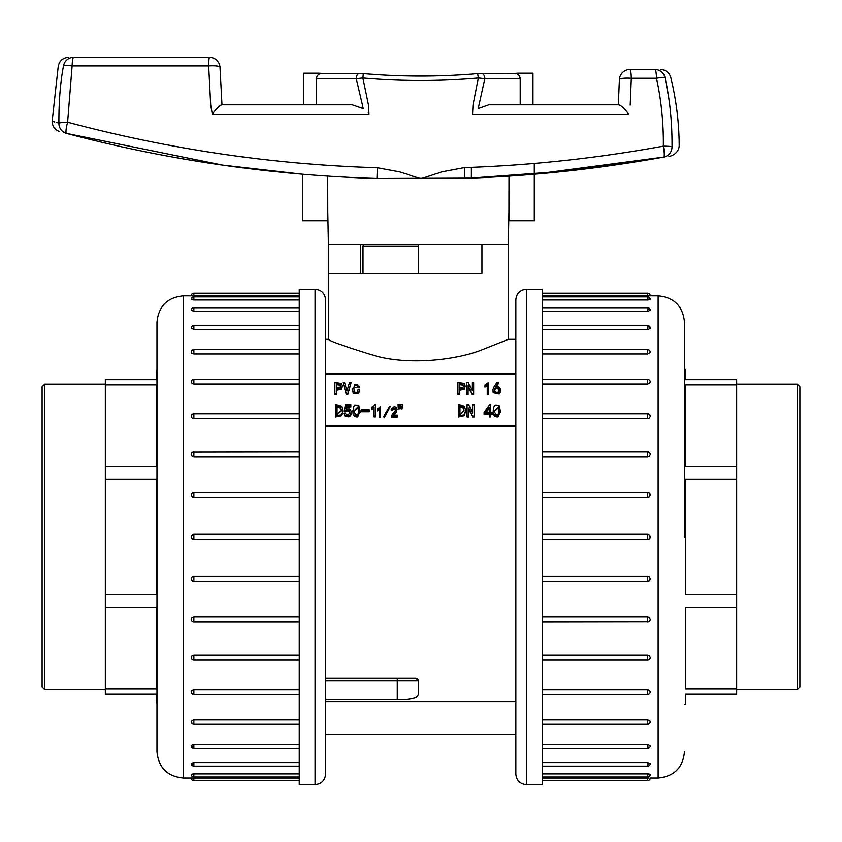 <?xml version="1.0" encoding="UTF-8"?>
<svg xmlns="http://www.w3.org/2000/svg" width="842" height="842" viewBox="0 0 842 842"><rect width="100%" height="100%" fill="white"/><g stroke="black" fill="none" stroke-linecap="round" stroke-linejoin="round"><path stroke-width="1.26" d="M379.342 409.507L377.448 410.864L377.448 408.896L380.479 406.718L380.479 416.095L379.342 416.095L379.342 408.57L377.448 409.938M380.479 416.095L380.479 417.022L379.342 417.022L379.342 416.095M390.32 406.507L384.257 417.737L383.689 416.474L389.751 406.181L390.32 406.507L384.257 416.801L383.689 416.474M489.391 414.401L484.129 414.401L484.129 412.359L489.665 404.707L490.697 404.707L490.697 412.359L492.338 412.359L492.338 413.464L490.697 413.464L490.697 415.948L489.391 415.948L489.391 413.464L484.129 413.464M490.697 405.633L490.697 412.359M492.338 413.464L492.338 414.401L490.697 414.401M490.697 415.948L490.697 416.885L489.391 416.885L489.391 415.948M402.508 404.507L402.087 408.844L401.066 408.844L400.855 404.507L402.508 404.507L402.087 407.907L401.066 407.907L400.855 404.507M399.761 404.507L399.35 408.844L398.319 408.844L398.108 404.507L399.761 404.507L399.35 407.907L398.319 407.907L398.108 404.507M373.732 407.865L371.469 409.496L371.469 407.317L375.1 404.707L375.1 415.948L373.732 415.948L373.732 406.928L371.469 408.57M375.1 415.948L375.1 416.885L373.732 416.885L373.732 415.948M369.27 410.791L369.27 411.717L361.439 411.717L361.439 409.738L369.27 409.738L369.27 410.791L361.439 410.791M360.187 410.78L357.734 416.885C354.945 417.095 353.387 415.927 353.061 413.39L352.914 410.98M498.59 382.352L495.706 386.667L498.664 386.794L500.137 388.13L500.274 391.498L499.18 393.035L493.202 391.73L492.896 389.772L494.201 386.531L497.012 382.352L498.59 382.352L498.59 383.278L496.433 386.52M500.527 390.414L499.18 393.972L493.202 392.667L492.896 389.772M359.692 386.91L358.176 386.467L357.703 384.31L354.503 384.668L353.851 388.299L354.503 391.604C356.166 393.614 357.387 392.814 358.176 389.214L359.755 389.214L358.66 393.677L353.377 393.446L352.209 388.867M359.692 387.404L358.176 387.404L357.703 385.247L354.503 385.604L353.861 388.741M351.177 382.478L347.746 394.719L346.367 394.719L342.936 382.478L344.588 382.478L346.988 391.046L349.525 382.478L351.177 382.478L347.746 393.793L346.367 393.793L342.936 382.478M342.084 386.341L341.147 389.299L336.484 390.214M336.484 393.656L336.484 394.593L334.905 394.593L334.905 382.478L341.147 383.394L342.105 385.878L341.147 388.362L336.484 389.278L336.484 393.656L334.905 393.656M325.612 426.262L515.862 426.262M515.862 374.101L325.612 374.101M465.131 386.341L464.195 389.299L459.522 390.214M459.522 393.656L459.522 394.593L457.943 394.593L457.943 382.478L464.195 383.394L465.152 385.878L464.195 388.362L459.522 389.278L459.522 393.656L457.943 393.656M471.952 394.593L468.173 385.552L468.11 393.656L466.531 393.656L466.531 382.478L468.247 382.478L472.025 390.583L472.088 382.478L473.667 382.478L473.667 394.593L471.952 394.593L468.11 386.478M468.11 393.656L468.11 394.593L466.531 394.593L466.531 393.656M472.088 390.583L472.088 383.415M487.265 385.499L485.003 387.141L485.003 384.962L488.634 382.352L488.634 393.593L487.265 393.593L487.265 384.573L485.003 386.204M488.634 393.593L488.634 394.53L487.265 394.53L487.265 393.593M342.757 410.917L341.42 415.674L335.484 416.948L335.484 404.834L341.557 406.139L342.757 410.464L341.42 414.738L335.484 416.022M349.84 412.601L348.251 410.675L345.304 411.591L344.136 411.454L344.136 410.528L345.441 404.907L350.861 404.907L350.861 406.076L346.472 406.076L345.788 408.886L349.419 408.865L350.619 409.843L351.314 412.191L350.177 415.138L348.841 415.916L345.062 415.432L343.789 413.201L345.031 412.875L346.672 414.843L348.567 414.611L349.872 412.138L348.251 409.738L344.136 410.528M350.861 406.076L350.861 407.012L346.472 407.012L346.083 408.77M351.293 412.654L350.998 414.822L348.841 416.853L345.062 416.358L343.789 413.201M465.658 410.917L464.331 415.674L458.416 416.948L458.416 404.834L464.468 406.139L465.658 410.464L464.331 414.738L458.416 416.022M472.499 416.948L468.741 407.907L468.668 416.022L467.1 416.022L467.1 404.834L468.815 404.834L472.572 412.948L472.636 404.834L474.214 404.834L474.214 416.948L472.499 416.948L468.668 408.844M468.668 416.022L468.668 416.948L467.1 416.948L467.1 416.022M472.636 412.948L472.636 405.77M500.527 410.78L498.075 416.885C495.296 417.095 493.749 415.927 493.433 413.39L493.286 410.98M397.245 416.095L397.245 417.022L391.467 417.022L392.267 414.401L395.645 410.212L395.361 408.002L391.235 409.117L394.098 406.665L396.077 407.075L397.098 409.423L393.13 415.117L397.245 415.117L397.245 416.095L391.467 416.095M395.898 409.833L395.361 408.938L391.235 410.054L391.235 409.117M396.877 408.907L396.214 412.37L393.961 415.117M515.862 373.574L325.612 373.574M328.422 273.45L328.422 244.464L418.369 244.464L418.369 273.45L481.961 273.45L328.422 273.45L328.422 339.326C329.811 341.136 345.052 346.525 374.132 355.503C407.812 365.386 455.417 360.355 481.971 349.83L508.305 339.326L515.862 339.315L515.862 301.794L515.862 338.526M360.397 273.45L360.397 244.464M508.315 339.326L508.315 244.464L481.961 244.464L508.315 244.464L508.926 212.616M481.961 244.464L481.961 273.45L481.961 244.464L418.369 244.464M328.422 244.464L327.812 212.616M325.612 425.736L515.862 425.736M325.612 678.168L415.727 678.168L418.369 680.799L418.369 694.639L417.464 696.345M325.612 699.491L397.287 699.491C410.243 699.576 417.264 697.955 418.369 694.639M416.274 697.102L414.253 697.871M412.012 698.407L409.128 698.86M406.033 699.176L397.287 699.491L397.287 680.799L397.287 699.491M417.043 678.515A2.631 2.631 0 0 1 418.369 680.799A2.631 2.631 0 0 0 416.59 678.315A2.631 2.631 0 0 1 416.695 678.347M340.505 386.341L339.915 385.11L336.484 384.657L336.484 388.036L339.915 387.583L340.536 385.878L339.915 384.173L336.484 383.72L336.484 388.036M346.367 394.719L346.367 393.793M347.746 394.719L347.746 393.793M359.755 389.214L358.66 392.74L353.377 392.519L352.209 388.425L359.692 386.467M358.176 387.404L358.176 386.467M463.553 386.341L462.963 385.11L459.522 384.657L459.522 388.036L462.963 387.583L463.574 385.878L462.963 384.173L459.522 383.72L459.522 388.036M468.173 386.478L468.173 385.552M473.667 393.656L471.952 393.656M496.675 392.614L498.39 391.962L499.074 389.867L498.222 387.973L496.296 387.583L494.749 388.562L494.338 390.362L496.675 392.614M499.053 390.362L498.222 388.909L496.296 388.509L494.749 389.488L494.338 391.288M341.105 410.928L340.294 407.991L337.063 407.012L337.063 414.78L341.115 410.464L340.294 407.065L337.063 406.076L337.063 414.78M345.304 411.591L345.304 410.654M346.472 407.012L346.472 406.076M354.503 412.517L355.64 414.517L357.25 414.738L358.45 413.306L358.113 406.728L354.293 410.601L354.503 412.517M358.829 411.275L358.113 407.665L354.303 411.064M353.44 406.96L354.714 405.297L358.829 405.591L360.166 411.275L357.734 415.948C354.945 416.158 353.387 414.99 353.061 412.454L353.44 406.96M360.197 411.233L360.166 412.212M399.35 408.844L399.35 407.907M398.319 408.844L398.319 407.907M398.245 406.749L398.245 405.823M402.087 408.844L402.087 407.907M401.066 408.844L401.066 407.907M400.992 406.749L400.992 405.823M464.016 410.928L463.205 407.991L459.985 407.012L459.985 414.78L464.026 410.464L463.205 407.065L459.985 406.076L459.985 414.78M468.741 408.844L468.741 407.907M474.214 416.022L472.499 416.022M489.391 407.191L485.56 412.359L489.391 412.359L489.391 407.191M489.391 412.359L489.391 408.128L486.255 412.359M494.864 412.517L495.991 414.517L497.601 414.738L498.79 413.306L498.453 406.728L494.654 410.601L494.864 412.517M499.169 411.275L498.453 407.665L494.664 411.064M493.801 406.96L495.075 405.297L499.169 405.591L500.506 411.275L498.075 415.948C495.296 416.158 493.749 414.99 493.433 412.454L493.801 406.96M500.537 411.233L500.506 412.212M392.33 410.212L392.33 409.286M384.257 417.737L384.257 416.801M515.862 726.12L515.862 451.733M515.862 735.34L515.862 771.904C515.862 774.787 515.862 774.787 515.862 771.904L515.862 772.072M515.862 768.872L515.862 746.759M515.862 687.84L515.862 696.313M515.862 622.143L515.862 626.648M515.862 447.228L515.862 386.025M515.862 377.553L515.862 327.106M526.397 289.259L542.206 289.259L542.206 784.618L526.397 784.618C519.998 783.997 516.483 780.481 515.862 774.082L515.862 299.794C516.483 293.395 519.998 289.88 526.397 289.259L526.397 784.618M649.024 778.019L647.603 778.019L647.603 780.66A2.631 2.631 0 0 0 650.234 778.029L658.139 778.029L658.139 295.837C674.147 297.405 682.925 306.183 684.493 322.191L684.493 536.933M647.624 764.378L648.182 764.357M650.203 763.641L647.603 762.578L542.206 762.578M647.624 747.033L648.182 747.001M650.203 721.91L649.835 720.72L647.603 719.921L542.206 719.921M650.203 352.535L647.603 353.956L542.206 353.956M650.203 328.359L648.182 329.443M650.203 327.917L649.003 327.033M648.603 326.938L647.603 326.833M648.603 309.561L647.603 309.498M647.603 295.826L647.614 295.847C651.003 295.837 651.003 295.837 647.603 295.858L542.206 295.858M647.603 299.057C651.003 299.352 651.003 299.657 647.603 299.973L542.206 299.973M647.603 311.298L647.603 307.751A2.631 2.631 0 0 1 650.234 310.382L647.603 311.298L542.206 311.298M650.234 328.138A2.631 2.631 0 0 0 647.603 325.507L647.603 329.475L542.206 329.475M647.603 383.994L647.603 379.332A2.631 2.631 0 0 1 650.234 381.963L649.456 383.405L647.603 383.994L542.206 383.994M647.603 418.674L647.603 413.759A2.631 2.631 0 0 1 650.234 416.39L649.456 418.011L647.603 418.674L542.206 418.674M647.603 456.953L647.603 451.838A2.631 2.631 0 0 1 650.234 454.48L649.456 456.238L647.603 456.953L542.206 456.953M542.206 492.475L647.603 492.475L649.245 493.044L650.234 495.075L649.456 496.917L647.603 497.664L542.206 497.664M542.206 534.302L647.603 534.302L649.245 534.88L650.234 536.943L649.456 538.806L647.603 539.575L542.206 539.575L647.603 539.575L647.603 534.302L542.206 534.302M542.206 576.202L647.603 576.202L649.245 576.77L650.234 578.801L649.456 580.643L647.603 581.39L542.206 581.39M542.206 616.912L647.603 616.912L649.245 617.46L650.234 619.396A2.631 2.631 0 0 1 647.603 622.028L647.603 616.912M542.206 655.192L647.603 655.192L649.245 655.697L650.234 657.486A2.631 2.631 0 0 1 647.603 660.117L647.603 655.192M542.206 689.882L647.603 689.882L649.245 690.324L650.234 691.913A2.631 2.631 0 0 1 647.603 694.545L647.603 689.882M542.206 744.402L647.603 744.402L650.234 745.728A2.631 2.631 0 0 1 647.603 748.37L647.603 744.402M542.206 773.893L647.603 773.893C651.003 774.219 651.003 774.524 647.603 774.808M542.206 778.019L647.603 778.019C651.003 778.029 651.003 778.029 647.603 778.019L647.603 778.04M684.493 368.301L684.493 322.191M684.493 751.685C682.925 767.683 674.147 776.471 658.139 778.029M542.206 776.998L647.603 776.998L647.603 773.893M647.603 299.973L647.603 296.868L542.206 296.868M515.862 739.044L515.862 745.57M515.862 301.794L515.862 304.993M515.862 328.306L515.862 334.821M325.612 304.993L325.612 726.12M325.612 746.759L325.612 735.34M328.433 339.315L325.612 339.315L325.612 327.106M325.612 338.526L325.612 304.53M325.612 302.267L325.612 301.973C325.612 299.078 325.612 299.078 325.612 301.973L325.612 301.794M325.612 386.025L325.612 377.553M325.612 400.16L325.612 447.228M325.612 626.648L325.612 622.143M325.612 696.313L325.612 687.84M315.076 784.618L299.268 784.618L299.268 289.259L315.076 289.259C321.476 289.88 324.991 293.395 325.612 299.794L325.612 774.082C324.991 780.481 321.476 783.997 315.076 784.618L315.076 289.259M192.45 295.847L193.87 295.858L193.87 293.205A2.631 2.631 0 0 0 191.239 295.837L183.335 295.837L183.335 778.029C167.326 776.471 158.549 767.683 156.98 751.685L156.98 322.191C158.549 306.183 167.326 297.405 183.335 295.837M193.849 309.498L193.292 309.519M191.271 310.235L193.87 311.298L299.268 311.298M193.849 326.833L193.292 326.864M193.86 350.567L193.292 350.609M191.271 351.967L191.639 353.145L193.87 353.956L299.268 353.956M191.271 721.341L193.292 719.963M192.871 723.183L193.87 723.31M191.271 745.507L193.292 744.433M191.566 746.37L192.471 746.833M192.871 746.938L193.87 747.033M192.871 764.315L193.87 764.378M193.87 778.04L193.86 778.029C190.471 778.029 190.471 778.029 193.87 778.019L299.268 778.019M193.87 774.808C190.471 774.524 190.471 774.219 193.87 773.893L299.268 773.893M193.87 762.578L193.87 766.125A2.631 2.631 0 0 1 191.239 763.494L193.597 762.578L299.268 762.578M191.239 745.728A2.631 2.631 0 0 0 193.87 748.37L193.87 744.402L299.268 744.402M191.239 721.626A2.631 2.631 0 0 0 193.87 724.257L193.87 719.921L299.268 719.921M193.87 689.882L193.87 694.545A2.631 2.631 0 0 1 191.239 691.913L192.018 690.472L193.87 689.882L299.268 689.882M193.87 655.192L193.87 660.117A2.631 2.631 0 0 1 191.239 657.486L192.018 655.855L193.87 655.192L299.268 655.192M193.87 616.912L193.87 622.028A2.631 2.631 0 0 1 191.239 619.396L192.018 617.628L193.87 616.912L299.268 616.912M299.268 581.39L193.87 581.39L192.229 580.822L191.239 578.801L192.018 576.959L193.87 576.202L299.268 576.202M299.268 539.575L193.87 539.575L192.229 538.996L191.239 536.933L192.018 535.059L193.87 534.302L299.268 534.302L193.87 534.302L193.87 539.575L299.268 539.575M299.268 497.664L193.87 497.664L192.229 497.096L191.239 495.075L192.018 493.223L193.87 492.475L299.268 492.475M299.268 456.953L193.87 456.953L192.229 456.417L191.239 454.48A2.631 2.631 0 0 1 193.87 451.838L193.87 456.953M299.268 418.674L193.87 418.674L192.229 418.179L191.239 416.39A2.631 2.631 0 0 1 193.87 413.759L193.87 418.674M299.268 383.994L193.87 383.994L192.229 383.542L191.239 381.963A2.631 2.631 0 0 1 193.87 379.332L193.87 383.994M299.268 329.475L193.87 329.475L191.239 328.138A2.631 2.631 0 0 1 193.87 325.507L193.87 329.475M299.268 299.973L193.87 299.973C190.471 299.657 190.471 299.352 193.87 299.057M299.268 295.858L193.87 295.858C190.471 295.837 190.471 295.837 193.87 295.858L193.87 295.826M299.268 296.868L193.87 296.868L193.87 299.973M193.87 773.893L193.87 776.998L299.268 776.998M325.612 334.821L325.612 328.306M325.612 772.072L325.612 768.872M325.612 745.57L325.612 739.044M668.653 97.377L665.001 77.548C669.853 99.24 672.19 122.29 672.042 146.708A10.536 10.241 79.7 0 1 663.664 157.096C672.905 155.402 672.905 155.402 663.664 157.096L567.329 171.01L470.268 178.136L376.963 178.493C271.04 175.199 167.547 160.169 66.476 133.404L222.709 165.148L302.425 174.231L302.425 220.751L327.812 220.751L327.717 176.136M66.223 133.341C57.182 130.931 57.182 130.931 66.223 133.341L66.223 133.341A10.536 10.251 104.8 0 1 58.898 123.121C49.899 120.669 49.899 120.669 58.898 123.121C58.824 101.45 60.361 82.327 63.518 65.781C56.572 65.75 56.572 65.75 63.518 65.781A10.536 10.325 -90 0 1 73.633 57.382C66.95 57.382 66.95 57.382 73.633 57.382A10.536 1.547 90 0 0 72.117 65.95L67.602 122.227C169.568 149.392 272.819 164.579 377.353 167.758L399.424 171.842C403.023 172.736 419.042 178.504 420.905 178.483C422.779 178.493 438.724 172.673 442.355 171.768L464.352 167.621C531.007 165.379 597.346 158.222 663.359 146.15C663.601 123.142 661.328 100.514 656.507 78.285A10.536 1.537 -90 0 0 655.002 69.507C662.433 69.507 662.433 69.507 655.002 69.507A10.536 10.304 90 0 1 665.001 77.548C672.726 77.527 672.726 77.527 665.001 77.548A10.536 1.421 167.7 0 0 656.507 78.285L631.321 78.285L630.216 105.092M488.749 104.808L520.23 104.808L520.23 78.706L484.855 78.706L478.203 108.618L488.749 104.808L618.649 104.808C621.428 105.576 624.764 108.713 628.669 114.217L472.583 114.217L473.025 104.976L478.372 77.98C439.966 81.327 401.476 81.327 362.902 77.98L368.48 104.976L368.985 114.217L212.321 114.217L210.71 105.166L208.679 65.95L72.117 65.95A10.536 1.705 -169.9 0 0 63.518 65.781M618.344 104.818L619.407 79.558A10.536 1.842 2.7 0 1 631.321 78.285A10.536 1.4 -90 0 0 629.932 69.507L655.002 69.507M509.01 176.136L508.926 220.751L534.302 220.751L534.302 163.453M520.23 104.808L532.986 104.808L532.986 73.191L518.577 73.191M362.407 104.808L356.282 78.706L316.497 78.706L316.497 104.808L352.198 104.808L363.218 108.618L362.407 104.808M73.633 57.382L209.49 57.382A10.536 0.821 90 0 0 208.679 65.95A10.536 2.021 -3.5 0 1 220.004 67.286L220.004 67.286A10.536 10.536 0 0 0 209.49 57.382A10.536 10.536 0 0 1 220.004 67.286L221.993 104.808L220.004 67.286M318.16 73.191L303.752 73.191L303.752 104.808L316.497 104.808M212.321 114.217C216.215 108.723 219.383 105.597 221.814 104.808L352.198 104.808M514.199 73.496C517.788 73.422 519.798 75.159 520.23 78.706L519.567 76.148M519.04 75.38L518.462 74.78M517.704 74.222L516.935 73.833M518.198 73.191L514.515 73.443M322.212 73.443L318.539 73.191M316.497 78.706C316.939 75.159 318.95 73.422 322.528 73.496M320.676 73.559L319.792 73.833M319.023 74.222L318.276 74.78M317.687 75.38L317.171 76.148M316.813 76.917L316.497 78.622M480.95 73.496L477.614 73.643M368.901 112.712L368.301 112.712M672.042 146.708C681.599 144.898 681.599 144.898 672.042 146.708A10.536 0.6 -179.3 0 0 663.359 146.15A10.536 1.642 -100.3 0 1 663.664 157.096C598.052 169 531.555 176.083 464.184 178.357A10.536 0.526 88.1 0 0 464.352 167.621M58.898 123.121A10.536 1.021 -0.8 0 1 67.602 122.227A10.536 1.758 104.8 0 0 66.476 133.404A10.536 10.536 0 0 1 66.255 133.352M377.353 167.758L376.963 178.493M663.086 157.201L534.302 174.231M481.477 73.443A5.273 3.431 -90 0 1 484.855 78.706L478.372 77.98L477.656 73.612C439.598 76.896 401.487 76.896 363.334 73.612L359.787 73.443M363.323 73.612L362.902 77.98L356.282 78.706A5.273 3.2 90 0 1 359.439 73.443M359.934 73.496A5.273 3.2 90 0 0 359.481 73.443L321.791 73.443M799.9 386.741L799.9 687.125L797.269 689.756L797.269 384.11L799.9 386.741M685.546 689.019L685.546 607.314L736.666 607.314L736.666 689.019L685.546 689.019M684.493 704.512L685.546 704.512L685.546 694.24L736.666 694.24L736.666 689.019M684.493 369.354L685.546 369.354L685.546 379.637L736.666 379.637L736.666 607.314M736.666 479.151L685.546 479.151L685.546 594.715L736.666 594.715M736.666 384.847L685.546 384.847L685.546 466.563L736.666 466.563M42.1 687.125L42.1 386.741L44.731 384.11L44.731 689.756L42.1 687.125M156.454 384.847L156.454 466.563L105.334 466.563L105.334 384.847L156.454 384.847M156.98 369.354L156.454 379.637L105.334 379.637L105.334 384.847M156.98 704.512L156.454 694.24L105.334 694.24L105.334 466.563M105.334 594.715L156.454 594.715L156.454 479.151L105.334 479.151M105.334 689.019L156.454 689.019L156.454 607.314L105.334 607.314M418.369 246.043L363.028 246.043L363.555 244.464M325.612 680.799L397.287 680.799L325.612 680.799M418.369 680.799L397.287 680.799L418.369 680.799M397.287 678.168L397.287 680.799L397.287 678.168M339.915 385.11L339.915 384.173M341.147 389.299L341.147 388.362M358.66 393.677L358.66 392.74M353.377 393.446L353.377 392.519M357.703 385.247L357.703 384.31M354.503 385.604L354.503 384.668M462.963 385.11L462.963 384.173M464.195 389.299L464.195 388.362M498.222 388.909L498.222 387.973M496.296 388.509L496.296 387.583M494.749 389.488L494.749 388.562M500.274 392.435L500.274 391.498M499.18 393.972L499.18 393.035M493.202 392.667L493.202 391.73M340.294 407.991L340.294 407.065M341.42 415.674L341.42 414.738M349.388 411.454L349.388 410.528M348.251 410.675L348.251 409.738M346.715 410.675L346.715 409.738M350.998 414.822L350.998 413.896M350.177 416.064L350.177 415.138M348.841 416.853L348.841 415.916M345.062 416.358L345.062 415.432M358.724 409.559L358.724 408.633M358.113 407.665L358.113 406.728M357.734 416.885L357.734 415.948M353.061 413.39L353.061 412.454M399.476 407.139L399.476 406.212M402.234 407.139L402.234 406.212M463.205 407.991L463.205 407.065M464.331 415.674L464.331 414.738M499.074 409.559L499.074 408.633M498.453 407.665L498.453 406.728M498.075 416.885L498.075 415.948M493.433 413.39L493.433 412.454M396.214 412.37L396.214 411.433M393.151 409.075L393.151 408.138M395.361 408.938L395.361 408.002M647.603 353.956L647.603 349.609L542.206 349.609M647.603 497.664L647.603 492.475M647.603 581.39L647.603 576.202M647.603 621.87L542.206 622.028M542.206 724.257L647.603 724.257L647.603 719.921M542.206 766.125L647.603 766.125L647.603 762.578M647.603 295.858L647.603 293.205L542.206 293.205M193.87 576.202L193.87 581.39M193.87 492.475L193.87 497.664M193.87 452.007L299.268 451.838M299.268 349.609L193.87 349.609L193.87 353.956M299.268 307.751L193.87 307.751L193.87 311.298M193.87 778.019L193.87 780.66L299.268 780.66M58.74 123.079L56.267 122.416M54.541 121.943L53.12 121.553M363.028 273.45L363.028 246.043M515.862 734.55L325.612 734.55M515.862 701.618L325.612 701.618M342.105 386.815L342.105 385.878M352.209 389.362L352.209 388.425M359.692 387.152L359.692 386.225M465.152 386.815L465.152 385.878M500.558 390.877L500.558 389.941M342.757 411.391L342.757 410.464M351.314 413.117L351.314 412.191M352.903 411.454L352.903 410.528M465.658 411.391L465.658 410.464M493.275 411.454L493.275 410.528M395.919 410.065L395.919 409.128M647.603 293.205A2.631 2.631 0 0 1 650.234 295.837L658.139 295.837M650.234 352.251A2.631 2.631 0 0 0 647.603 349.609M650.234 495.075A2.631 2.631 0 0 0 647.603 492.433L542.206 492.433M647.603 451.838L542.206 451.838M647.603 325.507L542.206 325.507M647.603 660.117L542.206 660.117M647.603 539.575A2.631 2.631 0 0 0 650.234 536.943A2.631 2.631 0 0 0 647.603 534.302M650.234 578.801A2.631 2.631 0 0 1 647.603 581.433L542.206 581.433M647.603 724.257A2.631 2.631 0 0 0 650.234 721.626M647.603 748.37L542.206 748.37M647.603 766.125A2.631 2.631 0 0 0 650.234 763.494M647.603 776.998A2.631 2.631 0 0 0 650.234 774.366M650.234 299.499A2.631 2.631 0 0 0 647.603 296.868M647.603 307.751L542.206 307.751M647.603 413.759L542.206 413.759M647.603 780.66L542.206 780.66M647.603 694.545L542.206 694.545M647.603 379.332L542.206 379.332M193.87 780.66A2.631 2.631 0 0 1 191.239 778.029L183.335 778.029M193.87 724.257L299.268 724.257M191.239 578.801A2.631 2.631 0 0 0 193.87 581.433L299.268 581.433M193.87 622.028L299.268 622.028M193.87 748.37L299.268 748.37M193.87 413.759L299.268 413.759M193.87 534.302A2.631 2.631 0 0 0 191.239 536.933A2.631 2.631 0 0 0 193.87 539.575M191.239 495.075A2.631 2.631 0 0 1 193.87 492.433L299.268 492.433M193.87 349.609A2.631 2.631 0 0 0 191.239 352.251M193.87 325.507L299.268 325.507M193.87 307.751A2.631 2.631 0 0 0 191.239 310.382M193.87 296.868A2.631 2.631 0 0 0 191.239 299.499M191.239 774.366A2.631 2.631 0 0 0 193.87 776.998M193.87 766.125L299.268 766.125M193.87 660.117L299.268 660.117M193.87 293.205L299.268 293.205M193.87 379.332L299.268 379.332M193.87 694.545L299.268 694.545M471.067 167.379L471.067 177.304M52.151 121.28L58.308 65.76C59.761 60.55 63.203 57.751 68.612 57.382M670.811 77.527C676.231 99.809 679.041 122.416 679.21 145.34C679.147 153.697 670.095 156.791 668.885 156.138M59.687 131.605C54.888 129.868 52.372 126.437 52.141 121.332L52.141 121.332M302.425 174.231L222.709 165.148M670.821 77.548C669.253 72.517 665.843 69.844 660.581 69.507M629.932 69.507L629.932 69.507A10.536 10.536 0 0 0 619.407 79.558M514.936 73.443L477.656 73.612M736.666 689.756L797.269 689.756M736.666 384.11L797.269 384.11M105.334 384.11L44.731 384.11M105.334 689.756L44.731 689.756"/></g></svg>
